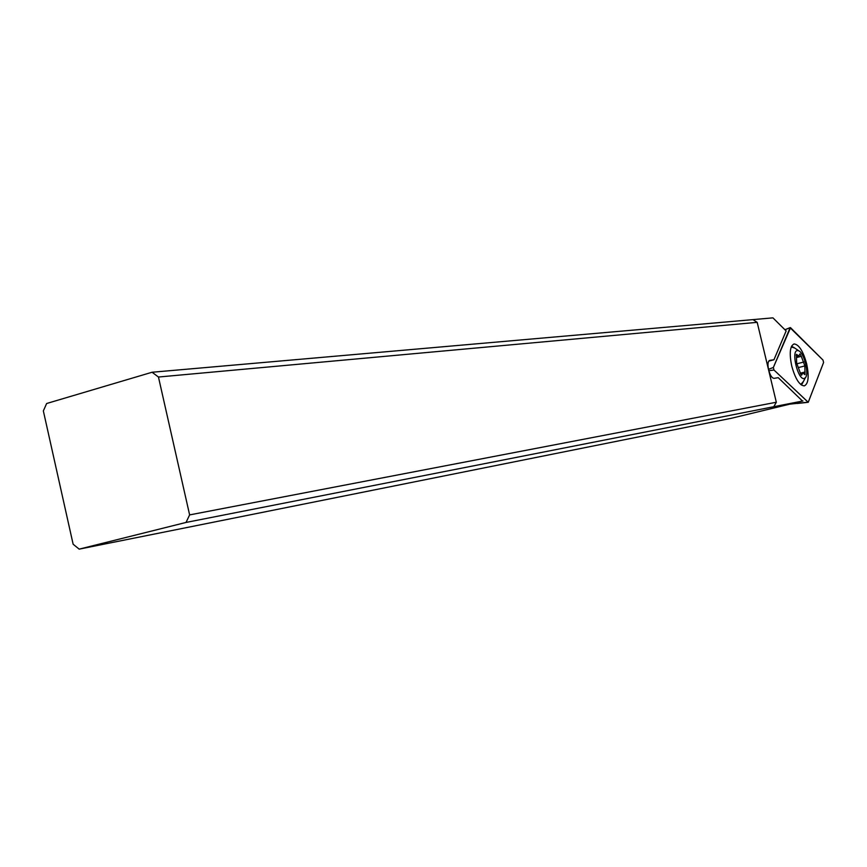 <?xml version="1.0" encoding="UTF-8"?>
<svg xmlns="http://www.w3.org/2000/svg" width="867" height="867" viewBox="0 0 867 867"><rect width="100%" height="100%" fill="white"/><g stroke="black" fill="none" stroke-linecap="round" stroke-linejoin="round"><path stroke-width="1.3" d="M790.097 327.748L823.011 360.087L823.585 362.493L808.25 402.288L773.982 370.025L773.364 367.467L790.563 327.704L823.011 360.087L823.585 362.493L808.228 402.299L773.982 370.025L773.364 367.467L790.097 327.748L784.96 329.774M791.734 366.026C795.299 378.803 799.482 385.425 804.305 385.891C808.467 383.821 809.247 376.451 806.646 363.793C803.145 351.102 798.962 344.492 794.096 343.95C789.935 345.933 789.154 353.292 791.734 366.026M807.979 402.18L789.685 404.174M802.008 383.875L801.487 385.089M791.625 346.085L792.666 346.898M73.131 544.227L43.35 410.925L46.634 403.513L152.083 372.246L158.455 377.026L189.624 514.9L186.026 522.443L79.19 549.136L73.131 544.227M189.624 514.9L776.323 402.245L757.184 322.34L752.935 319.62L772.941 317.864L786.141 330.945L773.938 359.772L769.723 360.358C767.869 361.225 767.49 364.389 768.596 369.851C770.113 375.303 771.933 378.131 774.079 378.348L778.23 377.676L802.517 401.074L731.477 418.252L79.19 549.136M752.935 319.62L152.083 372.246M757.184 322.34L158.455 377.026M802.94 400.966L186.026 522.443M773.787 406.71L776.323 402.245M768.693 361.149L773.938 359.772M791.257 346.898L794.681 348.025M804.143 378.511C797.933 380.288 790.823 350.669 797.423 350.539L798.8 350.832C804.229 353.053 809.312 373.905 805.356 377.763L804.143 378.511M796.459 356.987L796.665 363.089L800.252 372.777L801.574 375.227L802.809 372.962L804.999 374.674L804.869 365.939L801.314 356.315L800.003 353.855L798.778 356.077L796.545 354.332L796.459 356.987M798.778 356.077L796.372 356.684M803.427 381.447L800.761 384.536M773.982 370.025L768.812 370.697M768.476 369.342L773.364 367.467M800.967 374.793L801.942 374.555M800.328 373.189L805.085 372.008M798.258 367.597L804.869 365.939M796.459 363.891L803.926 362.016M796.621 357.497L801.314 356.315M796.166 355.112L797.207 354.852M784.917 329.731L790.227 327.585M797.163 403.491L808.228 402.299M798.8 350.832L793.511 347.223M805.356 377.763L802.343 383.528M802.723 372.983L800.425 373.558"/></g></svg>
